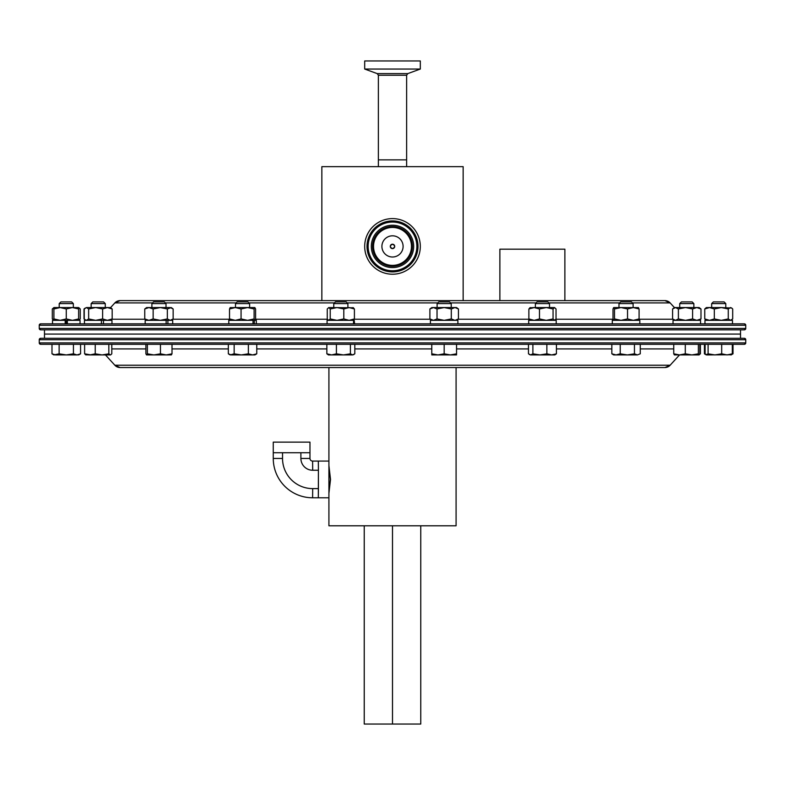 <?xml version="1.0" encoding="UTF-8"?>
<svg xmlns="http://www.w3.org/2000/svg" width="785" height="785" viewBox="0 0 785 785"><rect width="100%" height="100%" fill="white"/><g stroke="black" fill="none" stroke-linecap="round" stroke-linejoin="round"><path stroke-width="1.18" d="M744.337 323.842L40.663 323.842A1.413 1.413 -90 0 0 39.25 325.255L745.75 325.255L744.337 323.842A1.413 1.413 90 0 1 745.75 325.255L745.75 328.424A1.413 1.413 90 0 1 744.337 329.837L40.663 329.837A1.413 1.413 -90 0 1 39.25 328.424L40.663 329.837M40.663 323.842L39.25 325.255L39.25 328.424L745.75 328.424L744.337 329.837M670.135 302.912L664.915 300.616A7.065 7.065 90 0 1 670.135 302.912L674.393 307.583L672.588 308.976L675.492 307.563L674.423 307.563L670.135 302.912L632.435 302.912M664.915 300.616L120.085 300.616A7.065 7.065 -90 0 0 114.865 302.912L110.606 307.583L107.398 307.563L102.619 308.976L95.642 307.563L88.656 308.976L88.656 318.926L95.642 320.339L102.619 318.926L102.619 308.976M499.878 300.616L499.878 249.179L564.876 249.179L564.876 300.616M40.663 344.301A1.413 1.413 90 0 1 39.25 342.888L40.663 344.301L744.337 344.301A1.413 1.413 -90 0 0 745.75 342.888L745.75 339.728A1.413 1.413 -90 0 0 744.337 338.315L40.663 338.315A1.413 1.413 90 0 0 39.25 339.728L745.75 339.728L744.337 338.315M744.337 344.301L745.75 342.888L39.25 342.888L39.25 339.728L40.663 338.315M120.085 367.537A7.065 7.065 90 0 1 114.865 365.231L120.085 367.537L664.915 367.537A7.065 7.065 -90 0 0 670.135 365.231L679.535 354.928L673.736 353.819L674.482 354.928M114.865 365.231L105.465 354.928L114.865 365.231L670.135 365.231L664.915 367.537M108.83 344.301L108.83 353.819L102.04 354.928L110.587 354.928L111.804 353.819L111.804 344.301L145.892 344.301L145.892 353.819L146.501 354.889L153.919 354.928L147.384 353.819L146.638 354.928M147.384 353.819L147.384 344.301L228.337 344.301L228.337 353.819L231.241 354.928L241.26 354.928L234.156 353.819L230.172 354.928L228.337 353.819M256.764 344.301L256.764 353.819L252.564 354.928L248.364 353.819L248.364 344.301L326.854 344.301L326.854 353.819L328.454 354.928L331.633 354.928L326.854 353.819M350.395 344.301L350.395 353.819L343.408 354.928L336.412 353.819L336.412 344.301L444.173 344.301L444.173 353.819L437.981 354.928L431.789 353.819L431.789 354.928L450.354 354.928L444.173 353.819M456.546 353.819L450.354 354.928L456.546 354.928L456.546 344.301L528.472 344.301L528.472 353.819L530.68 354.928L539.874 354.928L532.887 353.819L530.68 354.928L529.433 354.565M556.428 353.819L551.649 354.928L554.828 354.928L556.428 353.819L556.428 344.301L611.839 344.301L611.839 353.819L613.674 354.928L616.039 354.928L611.839 353.819M640.266 353.819L637.361 354.928L640.266 353.819L640.266 344.301L673.736 344.301L673.736 353.819M740.52 338.315L740.52 334.076L44.48 334.076L44.48 329.837L740.52 329.837L740.52 334.076L44.48 334.076L44.48 329.837M328.915 493.314L330.524 479.439L328.915 465.554L330.357 479.439L328.915 493.314M456.085 525.793L456.085 367.537L456.085 525.793L328.915 525.793L328.915 497.788L318.317 497.788L318.416 470.254L318.416 488.613L312.695 488.613L312.597 497.788A39.338 39.338 90 0 1 273.259 458.45L273.259 452.729L309.967 452.729L309.967 458.45A2.63 2.63 90 0 0 312.597 461.08L328.915 461.08L328.915 367.537M420.76 525.793L420.76 724.035L392.5 724.035L392.5 525.793M392.5 724.035L364.24 724.035L364.24 525.793M309.967 452.729L309.967 442.132L273.259 442.132L273.259 452.729M328.915 461.08L328.915 497.788M318.416 470.254L318.317 461.08L318.416 470.254L312.695 470.254A11.804 11.804 -90 0 1 300.89 458.45L300.89 452.729M273.259 458.45L282.531 458.45L282.531 452.729M282.531 458.45A30.164 30.164 90 0 0 312.695 488.613M318.416 488.613L318.317 497.788L312.597 497.788M437.108 303.599L451.238 303.599L449.55 301.911L438.786 301.911L437.108 303.599L437.108 307.563M451.238 303.599L451.238 307.563M431.789 344.301L431.789 353.819M430.406 323.842L457.89 323.842L457.89 320.339L430.406 320.339L430.406 323.842M456.536 320.339L458.44 318.926L458.44 308.976L455.143 307.573M458.44 318.926L455.143 320.329M451.306 318.926L444.173 320.339L437.029 318.926L437.029 308.976L444.173 307.563L454.878 307.563L451.306 308.976L451.306 318.926L454.878 320.339M437.029 308.976L433.457 307.563L444.173 307.563L451.306 308.976M429.895 308.976L431.809 307.563L433.457 307.563L429.895 308.976L429.895 318.926L433.457 320.339L437.029 318.926M458.44 308.976L456.536 307.563L454.878 307.563M556.025 318.926L556.025 308.976L554.544 307.563L553.062 308.976L553.062 318.926L554.544 320.339L556.025 318.926M554.544 307.563L546.272 307.563L553.062 308.976M553.062 318.926L546.272 320.339L539.481 318.926L539.481 308.976L546.272 307.563L534.173 307.563L528.874 308.976L530.356 307.563M539.481 308.976L534.173 307.563L529.806 307.769M539.481 318.926L534.173 320.339L528.874 318.926L528.874 308.976M528.874 318.926L530.356 320.339M638.342 320.339L639.088 318.926L633.318 320.339L627.539 318.926L627.539 308.976L621.023 307.563L614.498 308.976L613.615 307.612L613.006 308.976L613.006 318.926L613.684 320.339M638.342 307.563L639.088 308.976L639.088 318.926M627.539 308.976L633.318 307.563L639.088 308.976M627.539 318.926L621.023 320.339L614.498 318.926L614.498 308.976M614.498 318.926L613.752 320.339M638.48 307.612L613.752 307.563M700.985 318.926L696.795 320.339L692.596 318.926L692.596 308.976L696.795 307.563L699.15 307.563L700.985 308.976L700.985 318.926L699.788 319.868M692.596 308.976L685.501 307.563L696.795 307.563L700.985 308.976M685.501 307.563L678.397 308.976L675.492 307.563L685.501 307.563M692.596 318.926L685.501 320.339L678.397 318.926L678.397 308.976M678.397 318.926L675.492 320.339L672.588 318.926L672.588 308.976M674.423 320.339L672.588 318.926M728.274 308.976L728.274 318.926L730.482 320.339L732.69 318.926L732.69 308.976L731.718 308.034L721.297 307.563L714.311 308.976L709.532 307.563L704.753 308.976L706.363 307.563L721.297 307.563L728.274 308.976L730.482 307.563L731.718 308.034M728.274 318.926L721.297 320.339L714.311 318.926L714.311 308.976M714.311 318.926L709.532 320.339L704.753 318.926L704.753 308.976M704.753 318.926L706.363 320.339M711.661 303.599L713.339 301.911L724.104 301.911L725.791 303.599L711.661 303.599L711.661 307.563L709.532 307.563M706.961 307.563L706.363 307.563M699.15 307.563L699.788 308.034M84.986 308.211L84.015 308.976L84.015 318.926L84.986 319.691M108.212 307.563L86.448 307.563L88.656 308.976M53.91 308.211L52.31 308.976L52.31 318.926L53.91 319.691M78.637 318.926L78.637 307.563L80.247 308.976L80.247 318.926L78.637 320.339L78.637 318.926L72.456 320.339L66.274 318.926L60.092 320.339L53.91 318.926L53.91 320.339L52.31 318.926M78.637 308.976L72.456 307.563L66.274 308.976L60.092 307.563L53.91 308.976L53.91 307.563L52.31 308.976M79.275 308.034L78.637 307.681M79.275 319.868L78.637 320.221M59.209 303.599L60.896 301.911L71.661 301.911L73.339 303.599L59.209 303.599L59.209 307.563L57.089 307.563M66.274 318.926L66.274 308.976M53.91 318.926L53.91 308.976M78.637 307.563L53.91 307.563M65.704 323.842L65.704 320.339L65.194 320.339L65.194 323.842L52.517 323.842L52.517 320.339L80.041 320.339L80.041 323.842L80.041 320.339M110.577 320.339L112.176 318.926L112.176 308.976L107.398 307.563M112.176 318.926L107.398 320.339L102.619 318.926M85.85 320.339L84.25 318.926L84.25 308.976L86.448 307.563L84.672 308.426M84.672 319.475L86.448 320.339L88.656 318.926M152.565 302.912L114.865 302.912L110.606 307.583L112.176 308.976M84.446 323.842L84.446 320.339L111.97 320.339L111.97 323.842L101.422 323.842L101.422 320.339L103.473 320.339L103.473 323.842M171.316 320.339L173.151 318.926L173.151 308.976L171.316 307.563L167.342 308.976L160.238 307.563L153.144 308.976L153.144 318.926L160.238 320.339L167.342 318.926L167.342 308.976M173.151 308.976L170.247 307.563L148.944 307.563L153.144 308.976M173.151 318.926L170.247 320.339L167.342 318.926M144.754 308.976L148.944 307.563L146.589 307.563L144.754 308.976L144.754 318.926L148.944 320.339L153.144 318.926M144.754 318.926L146.589 320.339M145.186 323.842L145.186 320.339L172.71 320.339L172.71 323.842M254.919 320.339L255.596 318.926L255.596 308.976L254.85 307.563L254.104 308.976L247.579 307.563L241.064 308.976L241.064 318.926L247.579 320.339L254.104 318.926L254.104 308.976M254.85 307.563L235.284 307.563L241.064 308.976M254.85 320.339L254.104 318.926M241.064 318.926L235.284 320.339L229.514 318.926L229.514 308.976L235.284 307.563L230.123 307.612M229.514 308.976L230.26 307.563M229.514 318.926L230.26 320.339M254.291 323.842L254.291 320.339L253.015 320.339L253.015 323.842L228.788 323.842L228.788 320.339L256.312 320.339L256.312 323.842M352.926 307.563L354.408 308.976L349.109 307.563L343.801 308.976L343.801 318.926L349.109 320.339L354.408 318.926L354.408 308.976M352.926 320.339L354.408 318.926M343.801 318.926L337.01 320.339L330.22 318.926L330.22 308.976L337.01 307.563L343.801 308.976M330.22 308.976L328.738 307.563L327.257 308.976L327.257 318.926L328.464 320.339M330.22 318.926L328.738 320.339M353.476 307.769L328.738 307.563M528.688 323.842L556.212 323.842L556.212 320.339L528.688 320.339L528.688 323.842M612.29 323.842L612.29 320.339L639.814 320.339L639.814 323.842M673.03 323.842L700.554 323.842L700.554 320.339L673.03 320.339L673.03 323.842M704.959 323.842L732.483 323.842L732.483 320.339L704.959 320.339L704.959 323.842M66.853 323.842L66.853 320.339L67.353 320.339L67.353 323.842L66.853 323.842M166.145 323.842L167.892 323.842L167.892 320.339L166.145 320.339L166.145 323.842M354.212 323.842L354.212 320.339L354.594 323.842M327.07 323.842L327.07 320.339L353.544 320.339L353.544 323.842M535.38 303.599L549.51 303.599L547.832 301.911L537.068 301.911L535.38 303.599L535.38 307.563M546.86 353.819L539.874 354.928L551.649 354.928L546.86 353.819L546.86 344.301M528.472 344.301L532.887 344.301L532.887 353.819M618.982 303.599L633.112 303.599L631.434 301.911L620.67 301.911L618.982 303.599L618.982 307.563M634.447 353.819L627.343 354.928L620.238 353.819L616.039 354.928L637.361 354.928L634.447 353.819L634.447 344.301L620.238 344.301L620.238 353.819M692.174 301.911L693.852 303.599L692.174 301.911L681.409 301.911L679.722 303.599L679.722 307.563M693.852 303.599L693.852 307.563L693.852 303.599L679.722 303.599M698.356 353.819L691.82 354.928L685.295 353.819L679.516 354.928L699.101 354.928L698.356 353.819L698.356 344.301L699.847 344.301L699.847 353.819L699.101 354.928M685.295 344.301L685.295 353.819M674.344 354.889L679.516 354.928L670.135 365.231M721.69 353.819L721.69 344.301L732.317 344.301L732.317 353.819L727.008 354.928L721.69 353.819L714.899 354.928L708.099 353.819L706.068 354.771L704.43 353.819L705.627 354.418L704.43 353.819L704.43 344.301M730.825 354.928L732.317 353.819M705.126 344.301L705.126 353.819L706.618 354.928L731.375 354.771M708.099 344.301L708.099 353.819M706.068 354.771L706.618 354.928M731.1 354.928L733.013 353.819L731.816 354.418L733.013 353.819L733.013 344.301L732.317 344.301M700.387 344.301L700.387 353.819L698.895 354.928M91.148 303.599L92.826 301.911L103.591 301.911L105.278 303.599L91.148 303.599L91.148 307.563M90.932 354.928L84.613 353.819L86.105 354.928M80.57 344.301L80.57 353.819L76.999 354.928L78.932 354.771M73.427 353.819L66.274 354.928L76.999 354.928L73.427 353.819L73.427 344.301L59.13 344.301L59.13 353.819L53.9 354.928L51.987 353.819L55.558 354.928L51.987 353.819L51.987 344.301M55.558 354.928L66.274 354.928L59.13 353.819M76.999 354.928L80.57 353.819L78.657 354.928M84.613 344.301L84.613 353.819M95.24 353.819L89.932 354.928L102.04 354.928L95.24 353.819L95.24 344.301M110.322 354.928L108.83 353.819M85.555 354.771L89.932 354.928M151.888 303.599L166.018 303.599L164.33 301.911L153.566 301.911L151.888 303.599L151.888 307.563M160.444 353.819L153.919 354.928L166.224 354.928L160.444 353.819L160.444 344.301M172.003 344.301L172.003 353.819L166.224 354.928L171.395 354.889M171.258 354.928L172.003 353.819M235.49 303.599L249.62 303.599L247.932 301.911L237.168 301.911L235.49 303.599L235.49 307.563M234.156 344.301L234.156 353.819M248.364 353.819L241.26 354.928L254.929 354.928L256.764 353.819M333.762 303.599L347.892 303.599L346.214 301.911L335.45 301.911L333.762 303.599L333.762 307.563M336.412 353.819L331.633 354.928L352.602 354.928L350.395 353.819M354.81 344.301L354.81 353.819L352.602 354.928L353.849 354.565M392.5 244.204A2.208 2.208 0 0 1 394.708 246.411A2.208 2.208 0 0 1 392.5 248.619C389.654 247.147 389.654 245.676 392.5 244.204C395.346 245.676 395.346 247.147 392.5 248.619A2.208 2.208 0 0 1 390.292 246.411A2.208 2.208 0 0 1 392.5 244.204M392.5 257.009A10.598 10.598 0 0 0 403.097 246.411A10.598 10.598 0 0 0 392.5 235.814A10.598 10.598 0 0 0 381.902 246.411A10.598 10.598 0 0 0 392.5 257.009M406.63 166.655L406.63 75.252L407.768 73.613L420.309 69.051L420.309 60.965L364.691 60.965L364.691 69.051L420.309 69.051M378.37 166.655L378.37 159.875L406.63 159.875L378.37 159.875L378.37 75.252L406.62 75.252M321.85 300.616L321.85 166.655L463.15 166.655L463.15 300.616L321.85 300.616M368.136 246.411A24.364 24.364 0 0 0 392.5 270.766A24.364 24.364 0 0 0 416.864 246.411A24.364 24.364 0 0 0 392.5 222.047A24.364 24.364 0 0 0 368.136 246.411A24.364 24.364 0 0 1 392.5 222.047A24.364 24.364 0 0 1 416.864 246.411A24.364 24.364 0 0 0 392.5 222.047A24.364 24.364 0 0 0 368.136 246.411A24.364 24.364 0 0 1 392.5 222.047A24.364 24.364 0 0 1 416.864 246.411M364.691 246.411A27.809 27.809 0 0 0 392.5 274.22A27.809 27.809 0 0 0 420.309 246.411A27.809 27.809 0 0 0 392.5 218.603A27.809 27.809 0 0 0 364.691 246.411M381.902 246.411A10.598 10.598 0 0 1 392.5 235.814A10.598 10.598 0 0 1 403.097 246.411A10.598 10.598 0 0 1 392.5 257.009A10.598 10.598 0 0 1 381.902 246.411M672.951 319.24L639 319.24M613.095 319.24L555.839 319.24M529.051 319.24L458.028 319.24M430.317 319.24L354.221 319.24M327.433 319.24L255.498 319.24M229.603 319.24L172.788 319.24M145.107 319.24L111.902 319.24M619.659 302.912L548.833 302.912M536.057 302.912L450.551 302.912M437.785 302.912L347.215 302.912M334.449 302.912L248.943 302.912M236.167 302.912L165.341 302.912M111.804 348.913L145.892 348.913M172.003 348.913L228.337 348.913M256.764 348.913L326.854 348.913M354.81 348.913L431.789 348.913M456.546 348.913L528.472 348.913M556.428 348.913L611.839 348.913M640.266 348.913L673.736 348.913M300.89 458.45L309.967 458.45M312.695 470.254L312.597 461.08M412.4 246.411A19.9 19.9 0 0 1 392.5 266.301A19.9 19.9 0 0 1 372.6 246.411A19.9 19.9 0 0 1 392.5 226.512A19.9 19.9 0 0 1 412.4 246.411M373.532 246.411A18.968 18.968 0 0 0 392.5 265.379A18.968 18.968 0 0 0 411.468 246.411A18.968 18.968 0 0 0 392.5 227.444A18.968 18.968 0 0 0 373.532 246.411M417.993 246.411A25.493 25.493 0 0 1 392.5 271.904A25.493 25.493 0 0 1 367.007 246.411A25.493 25.493 0 0 1 392.5 220.919A25.493 25.493 0 0 1 417.993 246.411M413.675 246.411A21.175 21.175 0 0 0 392.5 225.236A21.175 21.175 0 0 0 371.325 246.411A21.175 21.175 0 0 0 392.5 267.587A21.175 21.175 0 0 0 413.675 246.411M378.37 75.252L377.222 73.613L407.768 73.613M745.75 325.255L745.75 328.424M114.865 302.912L120.085 300.616M39.25 325.255L39.25 328.424M39.25 342.888L39.25 339.728M745.75 342.888L745.75 339.728M740.52 334.076L740.52 329.837M44.48 338.315L44.48 334.076M431.809 320.339L429.895 318.926M731.09 320.339L731.718 319.868M732.483 323.842L732.483 320.339M700.554 323.842L700.554 320.339M549.51 303.599L549.51 307.563M633.112 303.599L633.112 307.563M725.791 303.599L725.791 307.563L725.791 303.599L724.104 301.911M105.278 303.599L105.278 307.563L105.278 303.599L103.591 301.911M73.339 303.599L73.339 307.563L73.339 303.599L71.661 301.911M166.018 303.599L166.018 307.563M249.62 303.599L249.62 307.563M347.892 303.599L347.892 307.563M377.222 73.613L364.691 69.051"/></g></svg>
